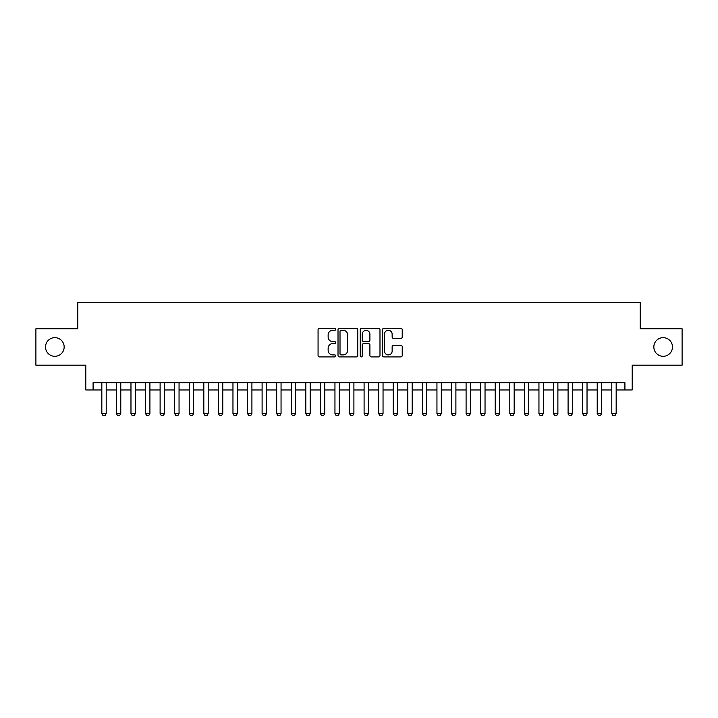 <?xml version="1.0" encoding="UTF-8"?>
<svg xmlns="http://www.w3.org/2000/svg" width="718" height="718" viewBox="0 0 718 718"><rect width="100%" height="100%" fill="white"/><g stroke="black" fill="none" stroke-linecap="round" stroke-linejoin="round"><path stroke-width="1.08" d="M335.692 329.311A1.005 1.005 0 0 0 334.687 328.305L319.492 328.305A1.427 1.427 0 0 0 318.065 329.733L318.065 355.482A1.427 1.427 0 0 0 319.492 356.909L334.687 356.909A1.005 1.005 0 0 0 335.692 355.913A1.005 1.005 0 0 0 334.687 354.907L332.721 354.907A4.577 4.577 0 0 1 328.144 350.33L328.144 348.185A4.577 4.577 0 0 1 332.721 343.608L334.687 343.608A1.005 1.005 0 0 0 335.692 342.612A1.005 1.005 0 0 0 334.687 341.606L332.721 341.606A4.577 4.577 0 0 1 328.144 337.029L328.144 334.884A4.577 4.577 0 0 1 332.721 330.307L334.687 330.307A1.005 1.005 0 0 0 335.692 329.311M653.838 346.982A9.325 9.325 0 0 0 663.163 356.308A9.325 9.325 0 0 0 672.488 346.982A9.325 9.325 0 0 0 663.163 337.657A9.325 9.325 0 0 0 653.838 346.982M45.512 346.982A9.325 9.325 0 0 0 54.837 356.308A9.325 9.325 0 0 0 64.162 346.982A9.325 9.325 0 0 0 54.837 337.657A9.325 9.325 0 0 0 45.512 346.982M400.797 338.393A1.427 1.427 0 0 0 402.224 336.957L402.224 329.733A1.427 1.427 0 0 0 400.797 328.305L383.924 328.305A1.427 1.427 0 0 0 382.488 329.733L382.488 355.482A1.427 1.427 0 0 0 383.924 356.909L400.797 356.909A1.427 1.427 0 0 0 402.224 355.482L402.224 346.758A1.427 1.427 0 0 0 400.797 345.322L393.572 345.322A1.427 1.427 0 0 0 392.145 346.758L392.145 351.084A3.823 3.823 0 0 1 388.321 354.907A3.823 3.823 0 0 1 384.489 351.084L384.489 334.13A3.823 3.823 0 0 1 388.321 330.307A3.823 3.823 0 0 1 392.145 334.13L392.145 336.957A1.427 1.427 0 0 0 393.572 338.393L400.797 338.393M93.089 389.964L93.089 382.676L624.911 382.676L624.911 389.964L632.199 389.964L632.199 365.193L682.1 365.193L682.1 328.763L640.214 328.763L640.214 302.538L77.786 302.538L77.786 328.763L35.9 328.763L35.9 365.193L85.801 365.193L85.801 389.964L101.83 389.964M357.752 329.733A1.427 1.427 0 0 0 356.316 328.305L339.443 328.305A1.427 1.427 0 0 0 338.016 329.733L338.016 355.482A1.427 1.427 0 0 0 339.443 356.909L356.316 356.909A1.427 1.427 0 0 0 357.752 355.482L357.752 329.733M361.684 328.305L378.557 328.305A1.427 1.427 0 0 1 379.984 329.733L379.984 355.482A1.427 1.427 0 0 1 378.557 356.909L371.332 356.909A1.427 1.427 0 0 1 369.905 355.482L369.905 345.044A1.427 1.427 0 0 0 368.478 343.608L363.685 343.608A1.427 1.427 0 0 0 362.258 345.044L362.258 355.913A1.005 1.005 0 0 1 361.253 356.909A1.005 1.005 0 0 1 360.248 355.913L360.248 329.733A1.427 1.427 0 0 1 361.684 328.305M106.201 389.964L116.406 389.964M120.777 389.964L130.972 389.964M135.343 389.964L145.539 389.964M149.909 389.964L160.114 389.964M164.485 389.964L174.68 389.964M179.051 389.964L189.256 389.964M193.627 389.964L203.822 389.964M208.193 389.964L218.398 389.964M222.768 389.964L232.964 389.964M237.335 389.964L247.539 389.964M251.91 389.964L262.106 389.964M266.477 389.964L276.681 389.964M281.052 389.964L291.248 389.964M295.619 389.964L305.814 389.964M310.185 389.964L320.39 389.964M324.76 389.964L334.956 389.964M339.327 389.964L349.531 389.964M353.902 389.964L364.098 389.964M368.469 389.964L378.673 389.964M383.044 389.964L393.24 389.964M397.61 389.964L407.815 389.964M412.186 389.964L422.381 389.964M426.752 389.964L436.948 389.964M441.319 389.964L451.523 389.964M455.894 389.964L466.09 389.964M470.461 389.964L480.665 389.964M485.036 389.964L495.232 389.964M499.602 389.964L509.807 389.964M514.178 389.964L524.373 389.964M528.744 389.964L538.949 389.964M543.32 389.964L553.515 389.964M557.886 389.964L568.091 389.964M572.461 389.964L582.657 389.964M587.028 389.964L597.223 389.964M601.594 389.964L611.799 389.964M616.17 389.964L624.911 389.964M341.014 330.307A1.005 1.005 0 0 0 340.018 331.312L340.018 353.911A1.005 1.005 0 0 0 341.014 354.907L343.087 354.907A4.577 4.577 0 0 0 347.665 350.33L347.665 334.884A4.577 4.577 0 0 0 343.087 330.307L341.014 330.307M369.905 334.202A3.823 3.823 0 0 0 366.081 330.379A3.823 3.823 0 0 0 362.258 334.202L362.258 340.179A1.427 1.427 0 0 0 363.685 341.606L368.478 341.606A1.427 1.427 0 0 0 369.905 340.179L369.905 334.202M106.201 382.676L106.201 413.568L105.106 415.462L102.925 415.462L101.83 413.568L101.83 382.676M101.83 413.568L106.201 413.568M120.777 382.676L120.777 413.568L119.682 415.462L117.492 415.462L116.406 413.568L116.406 382.676M116.406 413.568L120.777 413.568M135.343 382.676L135.343 413.568L134.248 415.462L132.067 415.462L130.972 413.568L130.972 382.676M130.972 413.568L135.343 413.568M149.909 382.676L149.909 413.568L148.823 415.462L146.634 415.462L145.539 413.568L145.539 382.676M145.539 413.568L149.909 413.568M164.485 382.676L164.485 413.568L163.39 415.462L161.209 415.462L160.114 413.568L160.114 382.676M160.114 413.568L164.485 413.568M179.051 382.676L179.051 413.568L177.965 415.462L175.775 415.462L174.68 413.568L174.68 382.676M174.68 413.568L179.051 413.568M193.627 382.676L193.627 413.568L192.532 415.462L190.351 415.462L189.256 413.568L189.256 382.676M189.256 413.568L193.627 413.568M208.193 382.676L208.193 413.568L207.107 415.462L204.917 415.462L203.822 413.568L203.822 382.676M203.822 413.568L208.193 413.568M222.768 382.676L222.768 413.568L221.674 415.462L219.484 415.462L218.398 413.568L218.398 382.676M218.398 413.568L222.768 413.568M237.335 382.676L237.335 413.568L236.24 415.462L234.059 415.462L232.964 413.568L232.964 382.676M232.964 413.568L237.335 413.568M251.91 382.676L251.91 413.568L250.815 415.462L248.625 415.462L247.539 413.568L247.539 382.676M247.539 413.568L251.91 413.568M266.477 382.676L266.477 413.568L265.382 415.462L263.201 415.462L262.106 413.568L262.106 382.676M262.106 413.568L266.477 413.568M281.052 382.676L281.052 413.568L279.957 415.462L277.767 415.462L276.681 413.568L276.681 382.676M276.681 413.568L281.052 413.568M295.619 382.676L295.619 413.568L294.524 415.462L292.343 415.462L291.248 413.568L291.248 382.676M291.248 413.568L295.619 413.568M310.185 382.676L310.185 413.568L309.099 415.462L306.909 415.462L305.814 413.568L305.814 382.676M305.814 413.568L310.185 413.568M324.76 382.676L324.76 413.568L323.665 415.462L321.484 415.462L320.39 413.568L320.39 382.676M320.39 413.568L324.76 413.568M339.327 382.676L339.327 413.568L338.241 415.462L336.051 415.462L334.956 413.568L334.956 382.676M334.956 413.568L339.327 413.568M353.902 382.676L353.902 413.568L352.807 415.462L350.626 415.462L349.531 413.568L349.531 382.676M349.531 413.568L353.902 413.568M368.469 382.676L368.469 413.568L367.374 415.462L365.193 415.462L364.098 413.568L364.098 382.676M364.098 413.568L368.469 413.568M383.044 382.676L383.044 413.568L381.949 415.462L379.759 415.462L378.673 413.568L378.673 382.676M378.673 413.568L383.044 413.568M397.61 382.676L397.61 413.568L396.515 415.462L394.335 415.462L393.24 413.568L393.24 382.676M393.24 413.568L397.61 413.568M412.186 382.676L412.186 413.568L411.091 415.462L408.901 415.462L407.815 413.568L407.815 382.676M407.815 413.568L412.186 413.568M426.752 382.676L426.752 413.568L425.657 415.462L423.476 415.462L422.381 413.568L422.381 382.676M422.381 413.568L426.752 413.568M441.319 382.676L441.319 413.568L440.233 415.462L438.043 415.462L436.948 413.568L436.948 382.676M436.948 413.568L441.319 413.568M455.894 382.676L455.894 413.568L454.799 415.462L452.618 415.462L451.523 413.568L451.523 382.676M451.523 413.568L455.894 413.568M470.461 382.676L470.461 413.568L469.375 415.462L467.185 415.462L466.09 413.568L466.09 382.676M466.09 413.568L470.461 413.568M485.036 382.676L485.036 413.568L483.941 415.462L481.76 415.462L480.665 413.568L480.665 382.676M480.665 413.568L485.036 413.568M499.602 382.676L499.602 413.568L498.516 415.462L496.326 415.462L495.232 413.568L495.232 382.676M495.232 413.568L499.602 413.568M514.178 382.676L514.178 413.568L513.083 415.462L510.893 415.462L509.807 413.568L509.807 382.676M509.807 413.568L514.178 413.568M528.744 382.676L528.744 413.568L527.649 415.462L525.468 415.462L524.373 413.568L524.373 382.676M524.373 413.568L528.744 413.568M543.32 382.676L543.32 413.568L542.225 415.462L540.035 415.462L538.949 413.568L538.949 382.676M538.949 413.568L543.32 413.568M557.886 382.676L557.886 413.568L556.791 415.462L554.61 415.462L553.515 413.568L553.515 382.676M553.515 413.568L557.886 413.568M572.461 382.676L572.461 413.568L571.366 415.462L569.177 415.462L568.091 413.568L568.091 382.676M568.091 413.568L572.461 413.568M587.028 382.676L587.028 413.568L585.933 415.462L583.752 415.462L582.657 413.568L582.657 382.676M582.657 413.568L587.028 413.568M601.594 382.676L601.594 413.568L600.508 415.462L598.318 415.462L597.223 413.568L597.223 382.676M597.223 413.568L601.594 413.568M616.17 382.676L616.17 413.568L615.075 415.462L612.894 415.462L611.799 413.568L611.799 382.676M611.799 413.568L616.17 413.568"/></g></svg>
